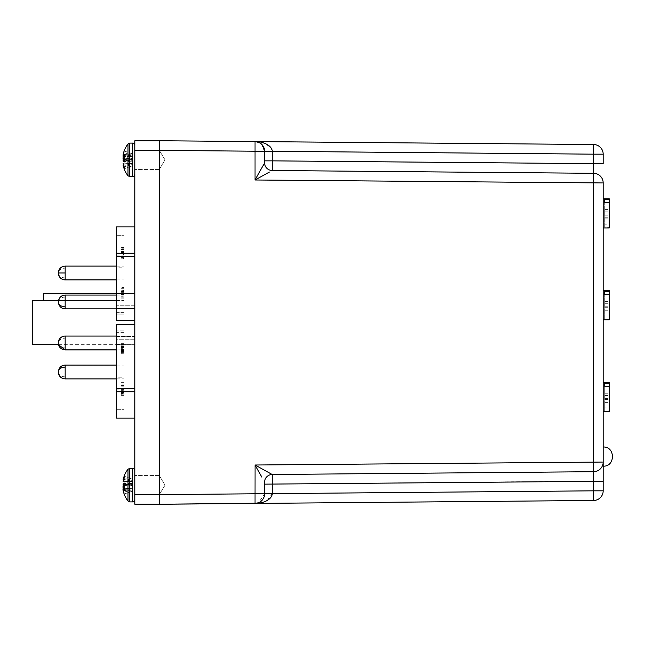 <?xml version="1.0" encoding="UTF-8"?>
<svg xmlns="http://www.w3.org/2000/svg" width="645" height="645" viewBox="0 0 645 645"><rect width="100%" height="100%" fill="white"/><g stroke="black" fill="none" stroke-linecap="round" stroke-linejoin="round"><path stroke-width="0.48" stroke-dasharray="3.23 2.42" d="M134.805 159.871L134.805 150.301L134.805 159.871M159.291 159.871L159.291 150.301L159.291 159.871M134.805 485.129L134.805 494.699L134.805 485.129M159.291 485.129L159.291 494.699L159.291 485.129M32.25 344.696L32.25 300.304M134.805 322.5L134.805 324.798L116.439 324.798L134.805 324.798L134.805 322.5M134.805 388.5L134.805 324.798L134.805 388.5L116.439 388.5L116.439 324.798L116.439 336.488L134.805 336.488L134.805 339.73L116.439 339.73L116.439 344.575L134.805 344.696L116.439 344.575L116.439 339.73L134.805 339.73L134.805 336.488L116.439 336.488L116.439 388.5L116.439 324.798M116.439 332.223L116.439 377.833L116.439 332.223L124.09 332.223L124.09 377.833L116.439 377.833M124.09 377.833L124.09 332.223M124.09 267.046L124.09 313.93L116.439 313.93L116.439 267.046L116.439 313.93L124.09 313.93L124.09 267.046L116.439 267.046M159.291 140.812L159.291 504.188L159.291 140.812L134.805 140.812L134.805 494.546L159.291 494.546M159.291 504.188L134.805 504.188L134.805 494.546M134.805 305.27L134.805 226.863L134.805 308.512L134.805 305.27L116.439 305.27L134.805 305.27M134.805 320.202L116.439 320.202L134.805 320.202L116.439 320.202L116.439 256.5L116.439 308.512L134.805 308.512L134.805 256.5L134.805 320.202L134.805 256.5L134.805 308.512L116.439 308.512L116.439 256.5L134.805 256.5M134.805 339.73L134.805 418.137L134.805 339.73M134.805 253.251L116.439 253.251L116.439 226.863L116.439 293.572L134.805 293.572L116.439 293.572L116.439 226.863M116.439 253.251L116.439 256.5M116.439 388.5L116.439 339.73L116.439 391.749L134.805 391.749M134.805 418.137L116.439 418.137L116.439 391.749M116.439 418.137L116.439 344.575L116.439 418.137M116.439 293.572L43.731 293.572L43.731 300.522L116.439 300.522L116.439 305.27L116.439 293.572L116.439 300.522L58.421 300.522M116.439 255.146L116.439 300.941L116.439 255.146L124.09 255.146L124.09 300.941L124.09 235.675L116.439 235.675L116.439 300.884L116.439 235.659L124.09 235.659L124.09 255.146M116.439 320.202L116.439 308.512L116.439 320.202M116.439 314.083L116.439 267.167L116.439 314.083L124.09 314.083L116.439 314.083M116.439 377.954L116.439 331.07L116.439 377.954L124.09 377.954L124.09 331.07L116.439 331.07L124.09 331.07L124.09 377.954M124.09 389.951L124.09 409.341L116.439 409.325L116.439 344.116L116.439 409.341L116.439 344.059L116.439 409.325L124.09 409.341L124.09 344.116L124.09 389.951L116.439 389.951M124.09 267.167L124.09 314.083L124.09 267.167L116.439 267.167M124.09 389.854L124.09 344.059L124.09 409.325L124.09 389.854L116.439 389.854M124.09 330.917L116.439 330.917L124.09 330.917M124.09 255.049L124.09 300.884L124.09 255.049L116.439 255.049M124.09 249.526L121.026 249.526L121.026 247.277L124.09 247.277L124.09 258.371L121.026 258.371L121.026 256.621L124.09 256.621L124.09 246.898L121.026 246.898L121.026 258.105L121.026 247.769L124.09 247.769L124.09 256.621M124.09 294.104L121.026 294.104L121.026 292.008L124.09 292.008L124.09 291.467L121.026 291.467L121.026 296.087L124.09 296.087L121.026 295.87L121.026 296.845L124.09 296.845L124.09 287.614L124.09 298.127L124.09 287.194L124.09 297.16L121.026 297.16L121.026 287.614L121.026 296.144L121.026 291.209L124.09 291.209M124.09 348.413L124.09 343.882L124.09 350.549L121.026 350.549L121.026 343.882L121.026 350.251L124.09 350.251L124.09 348.413L121.026 348.413M124.09 343.995L121.026 343.882L124.09 343.995M124.09 391.483L121.026 391.483L121.026 394.127L124.09 394.127L124.09 384.073L124.09 395.062L124.09 391.055L124.09 394.321L121.026 394.321L121.026 384.073L124.09 384.073M121.026 388.79L124.09 388.79M124.09 392.902L121.026 392.902L121.026 395.385L124.09 395.385L121.026 395.062L121.026 391.483M124.09 393.506L124.09 382.646L124.09 393.506L121.026 393.506L121.026 382.646L124.09 382.735M124.09 349.445L124.09 346.244L121.026 346.244L121.026 347.591L124.09 347.591L124.09 351.259L124.09 345.301L124.09 353.67L124.09 346.365L121.026 346.365L121.026 349.445L124.09 349.445L121.026 349.824L124.09 349.824L124.09 344.978L121.026 344.785L124.09 344.785L121.026 344.978L121.026 349.445M124.09 345.115L121.026 345.301L121.026 353.67L121.026 345.107L124.09 345.115L121.026 345.107M124.09 346.607L121.026 346.671L124.09 346.607M124.09 353.783L121.026 353.67L124.09 353.783M124.09 352.662L121.026 352.484L124.09 352.662M121.026 349.824L121.026 347.719L124.09 347.719L124.09 349.824L124.09 342.963L124.09 349.848L116.439 349.848M124.09 290.484L124.09 290.943L121.026 290.943L121.026 290.484L124.09 290.484M124.09 258.105L121.026 258.105L124.09 258.105L124.09 258.863L124.09 247.769M124.09 254.154L121.026 254.154M124.09 252.566L121.026 252.566M124.09 248.962L121.026 248.962M124.09 251.945L121.026 251.945L121.026 249.526M124.09 253.824L121.026 253.824L121.026 251.945M121.026 256.621L121.026 253.824M124.09 296.144L121.026 296.144M124.09 288.315L121.026 288.315L121.026 287.646L124.09 287.614L121.026 287.646L121.026 287.194L121.026 294.104M124.09 298.127L121.026 298.127L121.026 288.315M124.09 291.613L121.026 291.613L121.026 298.127M121.026 291.209L121.026 291.613M124.09 346.067L121.026 346.067L124.09 346.075M124.09 392.434L121.026 392.434M124.09 391.055L121.026 391.055M124.09 388.258L121.026 388.258L121.026 392.902M124.09 387.968L121.026 388.258M124.09 385.371L121.026 385.371L121.026 387.968M124.09 386.839L121.026 386.839L121.026 385.371M124.09 385.863L121.026 385.863L121.026 386.839M121.026 384.073L121.026 385.863M124.09 393.216L121.026 393.216L121.026 391.144L121.026 393.506M124.09 391.144L121.026 391.144M124.09 393.071L121.026 393.071M124.09 390.709L121.026 390.709M124.09 385.928L124.09 390.169L121.026 390.185L121.026 391.45L121.026 385.928L121.026 390.169L124.09 390.169L124.09 385.928L121.026 385.928M124.09 389.209L121.026 389.209M124.09 389.733L121.026 389.733M124.09 382.646L121.026 382.646M121.026 393.216L121.026 382.735M124.09 351.09L121.026 351.09M124.09 351.509L121.026 351.509M124.09 347.47L121.026 347.47M124.09 347.187L121.026 347.187M124.09 351.259L121.026 351.259M124.09 350.211L121.026 350.211M121.026 294.572L124.09 294.572M121.026 292.008L121.026 291.467L121.026 292.008M124.09 287.194L121.026 287.194M124.09 292.306L121.026 292.306M124.09 294.926L121.026 294.926M124.09 257.452L121.026 257.452M124.09 248.18L121.026 248.18M124.09 258.048L121.026 258.048L121.026 247.769M124.09 258.863L121.026 258.863L121.026 258.048M121.026 258.105L121.026 258.863M124.09 249.357L124.09 252.695L121.026 252.695L121.026 247.994L124.09 247.994L124.09 249.357L121.026 249.357L121.026 252.905L124.09 252.905L124.09 248.261L121.026 248.261L121.026 249.357M124.09 254.582L124.09 257.089L121.026 257.089L121.026 253.445L124.09 253.445L124.09 254.582L121.026 254.582L121.026 257.307L124.09 257.307L124.09 253.614L121.026 253.614L121.026 254.582M121.026 346.204L124.09 346.204L124.09 349.251L121.026 349.251L121.026 344.978M121.026 251.494L124.09 251.494M121.026 256.234L124.09 256.234M121.026 348.026L124.09 348.026M124.09 344.978L124.09 346.204M121.026 391.45L124.09 391.45M124.09 301.957L124.09 308.842L124.09 301.957M124.09 372.012L124.09 365.126L124.09 372.012M603.18 456.587L603.18 447.017L603.18 456.587M124.09 342.963L124.09 336.069L124.09 342.963M124.09 343.043L124.09 336.158L124.09 343.043M124.09 371.98L124.09 365.086L124.09 371.98M609.307 198.862L609.307 224.186L604.712 224.186L604.712 202.627L604.712 227.25L609.307 227.25L609.307 227.943M603.18 213.406L603.18 198.862L603.18 213.406M604.712 227.25L604.712 224.186M609.307 227.25L609.307 224.186M604.712 215.849L609.307 215.849M604.712 209.577L609.307 209.577M604.712 211.874L609.307 211.874M604.712 214.938L609.307 214.938M604.712 217.228L609.307 217.228M604.712 218.913L609.307 218.913M609.307 290.702L609.307 316.026L604.712 316.026L604.712 294.467L604.712 319.082L609.307 319.082L609.307 319.783M603.18 305.246L603.18 290.702L603.18 305.246M604.712 319.082L604.712 316.026M609.307 319.082L609.307 316.026M604.712 307.689L609.307 307.689M604.712 301.417L609.307 301.417M604.712 303.714L609.307 303.714M604.712 306.778L609.307 306.778M604.712 309.068L609.307 309.068M604.712 310.753L609.307 310.753M124.09 308.931L65.161 308.931L65.161 302.037L65.161 308.931A6.885 6.885 0 0 1 58.268 302.037A6.885 6.885 0 0 1 65.161 295.152L65.161 302.037L65.161 295.152L124.09 295.152L124.09 308.931L124.09 295.152M124.09 272.988L124.09 279.874L124.09 272.988M124.09 273.02L124.09 279.914L124.09 273.02M159.291 140.739L159.291 150.382L255.041 151.212L255.041 141.569A9.643 9.643 0 0 1 264.603 151.212L264.603 162.846A7.651 7.651 0 0 0 272.19 170.498L593.626 173.303A9.643 9.643 0 0 1 603.18 182.946L603.18 462.054A9.643 9.643 0 0 1 593.626 471.697L593.626 462.054L255.041 465.013L255.041 503.431L593.626 500.472A9.643 9.643 0 0 0 603.18 490.829L603.18 462.054A9.643 9.643 0 0 1 593.626 471.697A9.643 9.643 0 0 0 603.18 462.054L593.626 462.054L593.626 182.946L603.18 182.946A9.643 9.643 0 0 0 593.626 173.303L593.626 182.946L255.041 179.987L269.36 172.078M272.19 170.498A7.651 7.651 180 0 1 264.603 162.846L264.603 162.846A7.651 7.651 0 0 0 272.19 170.498L593.626 173.303L593.626 163.661L272.19 160.855L272.19 170.498A7.651 7.651 0 0 1 264.603 162.846L255.041 179.987L255.041 151.212L264.603 151.212L264.603 160.855L264.603 151.212L272.19 151.277L264.603 151.365M159.291 504.261L159.291 494.618L264.603 493.788A9.643 9.643 0 0 1 255.041 503.431L258.693 503.181M255.041 465.013L272.19 474.502A7.651 7.651 0 0 0 264.603 482.154A7.651 7.651 0 0 1 272.19 474.502A7.651 7.651 0 0 0 264.603 482.154A7.651 7.651 0 0 1 272.19 474.502L272.19 474.502A7.651 7.651 0 0 0 264.603 482.154L264.603 493.788L258.572 502.729L257.145 503.181M255.073 465.069L261.822 477.106M593.626 144.528L593.626 154.171L603.18 154.171A9.643 9.643 0 0 0 593.626 144.528A9.643 9.643 0 0 1 603.18 154.171L603.18 163.661L593.626 163.661L593.626 154.171L272.19 151.365L272.19 160.855L264.603 160.855L264.603 162.846M264.603 484.145L264.603 493.635L264.603 484.145L593.626 481.073M593.626 173.303A9.643 9.643 0 0 1 603.18 182.946M593.634 471.777L272.19 474.502L272.19 493.635L593.626 490.829L593.626 500.472A9.643 9.643 0 0 0 603.18 490.829L593.626 490.829L593.626 481.339L603.18 481.339M260.427 143.271L255.041 141.569L256.799 141.747M257.016 141.795L258.701 142.327M261.709 144.327L264.603 151.212M262.402 145.077L261.04 143.73M272.19 151.252L270.973 147.753L264.45 143.222M261.322 142.287L255.089 141.569M264.603 493.82L263.934 497.319M263.039 499.045L260.387 501.762M260.29 501.826L258.605 502.713M261.354 502.705L264.474 501.77M267.135 500.536L272.19 493.723L264.603 493.788M609.307 382.541L609.307 407.866L604.712 407.866L604.712 386.307L604.712 410.921L609.307 410.921L609.307 411.623M603.18 397.086L603.18 382.541L603.18 397.086M604.712 410.921L604.712 407.866M609.307 410.921L609.307 407.866M604.712 399.529L609.307 399.529M604.712 393.257L609.307 393.257M604.712 395.554L609.307 395.554M604.712 398.61L609.307 398.61M604.712 400.908L609.307 400.908M604.712 402.593L609.307 402.593M132.596 468.375L129.734 468.375L129.734 501.891L129.734 468.375L129.734 501.891L132.596 501.891L132.596 468.375L132.596 501.891L132.596 468.375L133.999 468.875M123.316 489.37A26.002 23.921 -167.1 0 0 124.163 492.119L124.163 494.062L132.967 490.893L132.967 488.531L124.163 490.781A26.002 9.925 -5.4 0 1 123.155 489.426L132.967 488.531L132.967 490.893L132.967 489.539L124.163 492.119A26.002 23.921 -167.1 0 1 123.155 488.636L132.967 488.805L132.967 490.893L124.163 494.062A26.002 23.921 -12.9 0 1 123.461 491.917A26.002 26.002 0 0 0 127.992 501.036L127.992 469.229A26.002 26.002 0 0 0 123.461 478.348A26.002 23.921 -167.1 0 1 124.163 476.195L132.967 479.372L132.967 480.727L124.163 478.147A26.002 23.921 -12.9 0 0 123.155 481.63L132.967 481.662L132.967 480.727L132.967 483.508L132.967 481.662L123.122 481.839M124.163 476.832L124.163 476.195L132.967 479.372L132.967 481.734L123.316 480.896L132.967 481.734L132.967 479.372L132.967 480.727L124.163 478.147L124.163 476.832M123.122 484.459L132.967 485.185L132.967 483.887L132.967 485.306L123.155 484.572A26.002 9.925 -174.6 0 0 124.163 486.088L132.967 485.604L132.967 488.87L124.163 490.781L124.163 486.088L132.967 485.604L132.967 488.87L132.967 484.959L132.967 488.596L123.122 488.426L123.155 485.685A26.002 9.925 -5.4 0 1 124.163 484.177L124.163 479.485A26.002 9.925 -174.6 0 0 123.155 480.839L123.155 479.622A26.002 23.921 -167.1 0 1 123.461 478.348M134.805 498.577L134.805 471.688L134.805 498.577M123.122 490.474L132.967 489.982L123.155 490.643M122.985 483.145L132.967 483.508L122.985 483.524M132.967 481.388L124.163 479.485L132.967 481.388L132.967 484.661L132.967 481.388M123.316 480.896L132.967 481.694L123.155 480.839A26.002 9.925 -174.6 0 1 124.163 479.485L124.163 484.177L132.967 484.661L124.163 484.177A26.002 9.925 -5.4 0 0 123.461 485.129M123.808 485.645L132.967 484.661L123.155 485.685M124.163 488.652L132.967 488.805L132.967 489.539L124.163 492.119L124.163 494.062M123.155 489.426L132.967 488.531L123.122 489.386M123.461 159.871A26.002 9.925 -174.6 0 0 124.163 160.823A26.002 9.925 -174.6 0 1 123.155 159.315L123.155 156.364A26.002 23.921 -12.9 0 1 124.163 152.881L124.163 150.938L132.967 154.107L132.967 156.469L124.163 155.703L132.967 156.469L124.163 154.22L132.967 156.13L132.967 155.461L124.163 152.881A26.002 23.921 -12.9 0 0 123.316 155.63L132.967 156.469L123.155 155.574A26.002 9.925 -174.6 0 1 124.163 154.22L124.163 158.912L132.967 159.396L132.967 164.273L124.163 166.853L132.967 164.273L132.967 156.13L132.967 159.396L124.163 158.912A26.002 9.925 -5.4 0 0 123.155 160.428L132.967 159.815L123.122 160.541M129.734 176.625L129.734 143.109L129.734 176.625L129.734 143.109L127.992 143.964L127.992 175.771L127.992 143.964L127.992 175.771L129.734 176.625L132.596 176.625L132.596 143.109L132.596 176.625L133.999 176.125M123.122 164.128L132.967 163.266L123.122 164.128M124.163 165.515A26.002 9.925 -5.4 0 1 123.155 164.161A26.002 9.925 -5.4 0 0 124.163 165.515L132.967 163.612L124.163 165.515L124.163 160.823L132.967 160.339L132.967 163.612L132.967 160.339L124.163 160.823L124.163 165.515M134.805 146.423L134.805 173.312L134.805 146.423M127.992 143.964A26.002 26.002 0 0 0 123.461 153.083A26.002 23.921 -167.1 0 1 124.163 150.938L124.163 152.881L132.967 155.461L132.967 154.107L132.967 158.243L132.967 154.107L124.163 150.938M132.967 165.628L132.967 163.419L132.967 165.628L124.163 168.805L132.967 165.628M122.985 158.259L132.967 158.243L132.967 159.92L132.967 158.622L124.163 158.299M123.155 159.315L132.967 159.92L132.967 160.339L123.808 159.355M122.985 164.136L132.967 163.266L122.985 164.136L123.155 165.378A26.002 23.921 -12.9 0 0 123.461 166.652A26.002 26.002 0 0 0 127.992 175.771M129.734 143.109L132.596 143.109L132.596 176.625M123.461 166.652A26.002 23.921 -12.9 0 0 124.163 168.805L124.163 166.853A26.002 23.921 -167.1 0 1 123.155 163.37L132.967 163.338L123.122 163.161M122.985 161.476L132.967 161.113L122.985 161.855M122.985 155.445L132.967 156.316L122.985 155.598M123.155 154.357L132.967 155.018L123.122 154.526M123.122 155.614L124.163 155.703M159.291 150.454L134.805 150.454M116.439 300.175L124.09 300.175M124.09 300.723L116.439 300.723M116.439 312.777L124.09 312.777M124.09 332.377L116.439 332.377M116.439 344.341L124.09 344.341M124.09 344.882L116.439 344.882M116.439 344.825L124.09 344.825M124.09 344.277L116.439 344.277M124.09 312.623L116.439 312.623M116.439 300.659L124.09 300.659M124.09 300.119L116.439 300.119M65.161 308.842L65.161 295.071M65.161 297.087A6.885 4.87 0 0 0 58.268 301.957M65.161 378.897L65.161 365.086M65.161 372.012L58.268 372.012L65.161 372.012L65.161 365.126L65.161 372.012M65.161 349.929L65.161 336.069M65.161 347.913A6.885 4.87 180 0 1 58.268 343.043A6.885 4.87 180 0 1 65.161 338.173L65.161 343.043L65.161 338.173M58.268 371.98A6.885 4.87 180 0 0 65.161 376.849M65.161 279.914L65.161 266.103M65.161 272.988L58.268 272.988M65.161 277.89A6.885 4.87 0 0 1 58.268 273.02A6.885 4.87 0 0 1 65.161 268.151L65.161 273.02L65.161 268.151M603.18 462.054A9.643 9.643 0 0 1 593.626 471.697M272.19 493.635L264.603 493.635M124.163 486.701L122.985 486.741M123.888 485.75L123.122 485.806M124.163 487.08L122.985 487.12M123.122 479.791L123.606 479.816M123.155 479.622L123.655 479.646M123.155 481.63L132.967 481.46L123.155 481.63M132.967 488.684L122.985 489.555L132.967 488.684M123.155 484.572L132.967 485.306L123.155 484.572M124.163 489.337L132.967 488.571L124.163 488.442M124.163 489.297L122.985 489.402M123.122 159.194L123.888 159.251M122.985 157.88L124.163 157.92M123.606 165.185L123.122 165.209M124.163 155.663L132.967 156.429L124.163 156.558M123.655 165.354L123.155 165.378M123.155 156.364L124.163 156.348M123.155 160.428L132.967 159.694L123.155 160.428M123.155 155.574L132.967 156.429L123.122 156.574M159.291 150.301L134.805 150.301L159.291 150.301L165.039 159.871L159.291 150.301M159.291 475.567L134.805 475.567L159.291 475.567L165.039 485.129L159.291 475.567M58.493 344.696L134.805 344.696M159.291 169.433L134.805 169.433L159.291 169.433L165.039 159.871L159.291 169.433M159.291 494.699L134.805 494.699L159.291 494.699L165.039 485.129L159.291 494.699M124.09 300.941L116.439 300.941M124.09 344.116L116.439 344.116M124.09 344.059L116.439 344.059M124.09 300.884L116.439 300.884M121.026 343.68L124.09 343.68M121.026 347.558L124.09 347.558M121.026 352.702L124.09 352.702M121.026 346.446L124.09 346.446M121.026 291.25L124.09 291.25M121.026 290.186L124.09 290.186M116.439 308.842L124.09 308.842M116.439 295.071L124.09 295.071M116.439 378.897L124.09 378.897M58.268 372.012C58.687 367.835 60.985 365.538 65.161 365.126L124.09 365.126M116.439 336.069L124.09 336.069M58.469 344.696L58.268 343.043C58.929 338.641 61.219 336.351 65.161 336.158L124.09 336.158M116.439 349.929L124.09 349.929M116.439 378.865L124.09 378.865M116.439 365.086L124.09 365.086M116.439 279.874L124.09 279.874M116.439 266.103L124.09 266.103M58.268 273.02C58.929 268.626 61.219 266.329 65.161 266.135L124.09 266.135M116.439 279.914L124.09 279.914M255.041 141.569L258.709 142.327M258.709 502.673L255.041 503.431L258.709 502.673M134.305 469.181L134.805 470.576M132.596 501.891L133.999 501.391M134.305 501.084L134.805 499.69M129.734 468.375L127.992 469.229M129.734 501.891L127.992 501.036M132.596 143.109L133.999 143.609"/><path stroke-width="0.97" d="M43.731 300.304L32.25 300.304L32.25 344.696L58.493 344.696M116.439 324.798L134.805 324.798L116.439 324.798L116.439 388.5L134.805 388.5M159.291 150.454L159.291 494.618L159.291 150.454L134.805 150.454L134.805 140.812L159.291 140.812M159.291 494.546L134.805 494.546L134.805 150.454M134.805 494.546L134.805 504.188L159.291 504.188M116.439 226.863L134.805 226.863L116.439 226.863L116.439 253.251L134.805 253.251M134.805 391.749L116.439 391.749L116.439 418.137L134.805 418.137M116.439 391.749L116.439 388.5M134.805 256.5L116.439 256.5L116.439 320.202L134.805 320.202M116.439 256.5L116.439 253.251M58.421 300.522L43.731 300.522L43.731 293.572L116.439 293.572M269.36 172.078L255.041 179.987L255.041 151.212L159.291 150.382L159.291 140.739L593.626 144.528A9.643 9.643 0 0 1 603.18 154.171L603.18 163.661L593.626 163.661L593.626 173.303A9.643 9.643 0 0 1 603.18 182.946L603.18 490.829A9.643 9.643 0 0 1 593.626 500.472L159.291 504.261L159.291 494.618L255.041 493.788L255.073 465.069M116.439 349.848L65.161 349.848L65.161 336.069A6.885 6.885 0 0 0 58.268 342.963A6.885 6.885 0 0 0 65.161 349.848L58.469 344.696M603.18 227.943L609.307 227.943L609.307 202.627L604.712 202.627L604.712 199.563L604.712 202.627M604.712 199.563L609.307 199.563L609.307 198.862L603.18 198.862M609.307 199.563L609.307 202.627M603.18 319.783L609.307 319.783L609.307 294.467L604.712 294.467L604.712 291.403L604.712 294.467M604.712 291.403L609.307 291.403L609.307 290.702L603.18 290.702M609.307 291.403L609.307 294.467M261.822 477.106L255.041 465.013L603.18 462.054A9.643 9.643 0 0 1 593.626 471.697L272.19 474.502L593.626 471.697L593.626 481.339L593.626 173.303L272.19 170.498L272.19 160.855L264.603 160.855L264.603 162.846L264.603 151.212L262.402 145.077M159.291 140.739L255.041 141.569C264.361 141.4 272.44 146.447 272.19 151.277L272.19 151.252M593.626 144.528L255.041 141.569A9.643 9.643 0 0 1 264.603 151.212L255.041 151.212L255.041 141.569A9.643 9.643 0 0 1 264.603 151.212L593.626 154.171L593.626 144.528A9.643 9.643 0 0 1 603.18 154.171L593.626 154.171L593.626 163.661L272.19 160.855L272.19 151.365L264.603 151.365M257.145 503.181L159.291 504.261M603.18 462.054A9.643 9.643 0 0 1 593.626 471.697L272.19 474.502A7.651 7.651 0 0 0 264.603 482.154L264.603 493.788A9.643 9.643 0 0 1 255.041 503.431A9.643 9.643 0 0 0 264.603 493.788L272.19 493.723C272.44 498.553 264.361 503.6 255.041 503.431L255.041 493.788L264.603 493.82M258.701 142.327L260.298 143.182M260.612 143.4L261.12 143.795M261.152 143.819L261.709 144.327M261.04 143.73L260.427 143.271M258.742 142.343L255.089 141.569M264.45 143.222L261.41 142.311M263.934 497.319L263.039 499.045M258.605 502.713L255.041 503.431M603.18 481.339L593.626 481.339L593.626 490.829L603.18 490.829A9.643 9.643 0 0 1 593.626 500.472L593.626 490.829L272.19 493.635L272.19 474.502A7.651 7.651 0 0 0 264.603 482.154M258.693 503.181L261.354 502.705M264.474 501.77L267.135 500.536M603.18 182.946L255.041 179.987L264.603 162.846A7.651 7.651 0 0 0 272.19 170.498L593.626 173.303M255.041 465.013L272.19 474.502M603.18 411.623L609.307 411.623L609.307 386.307L604.712 386.307L604.712 383.243L604.712 386.307M604.712 383.243L609.307 383.243L609.307 382.541L603.18 382.541M609.307 383.243L609.307 386.307M123.316 480.896L123.155 479.622A26.002 23.921 -167.1 0 1 123.461 478.348A26.002 23.921 -167.1 0 1 124.163 476.195L124.163 478.147A26.002 23.921 -12.9 0 0 123.155 481.63L123.122 481.839M124.163 487.08L122.985 487.12L123.155 488.636L124.163 488.442M123.461 478.348A26.002 26.002 0 0 1 127.992 469.229L127.992 501.036A26.002 26.002 0 0 1 123.461 491.917A26.002 23.921 -12.9 0 1 123.155 490.643A26.002 23.921 -12.9 0 0 123.461 491.917A26.002 23.921 -12.9 0 0 124.163 494.062M122.985 489.555L123.122 490.474L122.985 489.555M127.992 469.229L129.734 468.375L129.734 501.891L132.596 501.891C133.467 502.197 134.2 501.463 134.805 499.69M129.734 468.375L132.596 468.375L132.596 501.891M124.163 488.652L123.155 488.636A26.002 23.921 -167.1 0 0 123.316 489.37M123.461 485.129A26.002 9.925 -5.4 0 0 123.155 485.685L122.985 486.741L124.163 486.701M123.122 489.386L124.163 489.297L123.155 489.426A26.002 9.925 -5.4 0 0 124.163 490.781L124.163 486.088A26.002 9.925 -174.6 0 1 123.155 484.572L123.122 484.459M132.596 143.109L129.734 143.109L129.734 176.625L132.596 176.625L132.596 143.109C133.467 142.803 134.2 143.537 134.805 145.31L133.999 143.609M123.356 164.257L123.155 165.378A26.002 23.921 -12.9 0 0 123.461 166.652A26.002 26.002 0 0 0 127.992 175.771L127.992 143.964A26.002 26.002 0 0 0 123.461 153.083A26.002 23.921 -167.1 0 0 123.155 154.357A26.002 23.921 -167.1 0 1 123.461 153.083A26.002 23.921 -167.1 0 1 124.163 150.938M123.122 163.161L123.155 163.37A26.002 23.921 -167.1 0 0 124.163 166.853L124.163 168.805A26.002 23.921 -12.9 0 1 123.461 166.652M123.122 160.541L123.155 160.428A26.002 9.925 -5.4 0 1 124.163 158.912L124.163 154.22A26.002 9.925 -174.6 0 0 123.155 155.574L123.316 155.63A26.002 23.921 -12.9 0 0 123.155 156.364L123.155 159.315A26.002 9.925 -174.6 0 0 123.461 159.871M124.163 158.299L122.985 158.259L124.163 157.92M65.161 306.827A6.885 4.87 0 0 1 58.268 301.957C58.929 297.555 61.227 295.257 65.161 295.071L65.161 308.842L116.439 308.842M65.161 367.11A6.885 4.87 180 0 0 58.268 371.98C58.929 367.577 61.219 365.28 65.161 365.086L65.161 378.897C60.985 378.486 58.687 376.188 58.268 372.012L58.268 372.012M65.161 279.914C61.219 279.72 58.929 277.423 58.268 273.02L58.268 273.004C58.687 268.812 60.985 266.514 65.161 266.103L65.161 279.914L116.439 279.914M116.439 279.874L65.161 279.874C60.985 279.462 58.687 277.165 58.268 272.988L65.161 272.988M593.626 481.339L264.603 484.145M264.603 162.846A7.651 7.651 180 0 0 272.19 170.498M264.603 493.635L272.19 493.635M123.888 485.75L123.122 485.806M123.808 485.645L123.155 485.685M123.606 479.816L123.122 479.791M123.655 479.646L123.155 479.622M124.163 489.337L123.155 489.426M123.808 159.355L123.155 159.315M123.888 159.251L123.122 159.194M123.122 165.209L123.606 165.185M124.163 156.558L123.122 156.574M123.155 165.378L123.655 165.354M124.163 156.348L123.155 156.364M124.163 155.703L123.122 155.614M124.163 155.663L123.155 155.574M65.161 295.071L116.439 295.071M58.268 301.957C58.929 306.359 61.219 308.649 65.161 308.842M65.161 378.897L116.439 378.897M603.18 447.017C615.491 446.308 615.491 466.859 603.18 466.15M65.161 336.069L116.439 336.069M65.161 349.929L116.439 349.929M58.268 371.98C58.929 376.374 61.219 378.671 65.161 378.865L116.439 378.865M65.161 365.086L116.439 365.086M65.161 266.103L116.439 266.103M132.596 468.375C133.838 468.568 134.579 469.302 134.805 470.576M127.992 501.036L129.734 501.891M124.163 489.297L122.985 489.402M132.596 176.625C133.467 176.932 134.2 176.198 134.805 174.424L133.999 176.125M129.734 176.625L127.992 175.771M129.734 143.109L127.992 143.964"/></g></svg>
